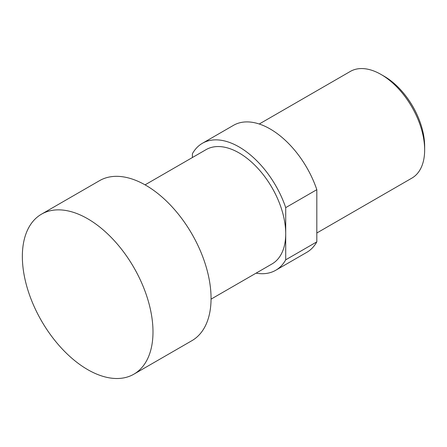 <?xml version="1.0" encoding="UTF-8"?>
<svg xmlns="http://www.w3.org/2000/svg" width="447" height="447" viewBox="0 0 447 447"><rect width="100%" height="100%" fill="white"/><g stroke="black" fill="none" stroke-linecap="round" stroke-linejoin="round"><path stroke-width="0.67" d="M152.991 331.897A92.378 53.333 60 0 1 133.86 374.189A92.378 53.333 60 0 1 87.673 369.613A92.378 53.333 60 0 1 22.35 256.472A92.378 53.333 60 0 1 41.482 214.18A92.378 53.333 60 0 1 87.673 218.756A92.378 53.333 60 0 1 152.991 331.897M41.482 214.18L99.547 180.661A92.378 53.333 60 0 1 170.732 205.408A92.378 53.333 60 0 1 211.057 298.378A92.378 53.333 60 0 1 191.925 340.664L133.86 374.189M211.057 299.144L272.044 263.931A65.983 38.096 -120 0 0 285.711 233.725A65.983 38.096 -120 0 0 256.908 167.318A65.983 38.096 -120 0 0 206.061 149.639L145.068 184.857M259.254 124.009L350.308 71.442A61.585 35.559 60 0 1 381.101 74.493A61.585 35.559 60 0 1 424.65 149.918L424.65 146.325A57.188 33.017 -120 0 0 384.213 76.286L381.101 74.493M424.65 149.918A61.585 35.559 60 0 1 411.894 178.113L316.817 233.004M256.064 273.156A73.319 42.331 -120 0 0 275.71 270.279A73.319 42.331 -120 0 0 285.711 259.819L285.711 207.631A73.319 42.331 -120 0 0 202.396 143.291A73.319 42.331 -120 0 0 192.394 153.757L192.394 157.534M285.711 207.631L316.817 189.673L316.817 241.861L285.711 259.819M275.71 270.279L306.815 252.32A73.319 42.331 -120 0 0 316.817 241.861M316.817 189.673A73.319 42.331 -120 0 0 233.502 125.333L202.396 143.291"/></g></svg>
